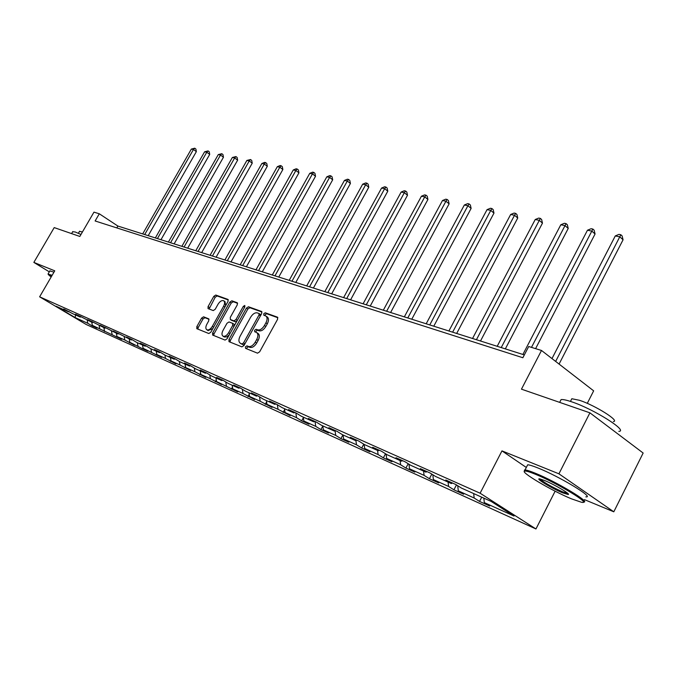 <?xml version="1.0" encoding="UTF-8"?>
<svg xmlns="http://www.w3.org/2000/svg" width="677" height="677" viewBox="0 0 677 677"><rect width="100%" height="100%" fill="white"/><g stroke="black" fill="none" stroke-linecap="round" stroke-linejoin="round"><path stroke-width="1.02" d="M245.48 346.793L245.506 348.325L257.514 353.174L259.646 351.82L277.562 319.341L277.511 317.183L265.257 312.782L263.785 313.739L263.81 315.22L265.79 315.981C267.466 317.301 267.508 319.586 265.917 322.836L264.436 325.519C262.295 328.904 260.036 330.351 257.666 329.868L256.118 329.284L254.645 330.232L254.67 331.738L256.6 332.509C258.292 333.846 258.335 336.164 256.718 339.473L255.237 342.156C253.088 345.549 250.837 346.988 248.476 346.463L246.953 345.854L245.48 346.793M256.803 332.644L258.022 333.439C259.714 334.768 259.756 337.087 258.149 340.396L256.668 343.078C254.527 346.472 252.276 347.902 249.915 347.377L248.383 346.768L246.91 347.707L246.665 348.799M277.892 317.75L266.662 313.722L265.189 314.67L264.935 315.643M266.027 316.142L267.203 316.921C268.879 318.241 268.921 320.526 267.33 323.775L265.849 326.449C263.717 329.834 261.457 331.281 259.088 330.799L257.539 330.207L256.067 331.155L255.821 332.187M203.557 316.811L201.602 318.105L196.829 326.627L196.812 328.683L208.829 333.533L210.809 332.229L228.005 301.468L228.005 299.437L215.76 295.037L213.805 296.348L208.067 306.588L208.051 308.602L213.255 310.574L215.227 309.262L218.096 304.142C219.949 301.273 221.802 300.139 223.647 300.74C224.925 301.756 224.916 303.567 223.622 306.173L212.316 326.39C210.471 329.25 208.643 330.384 206.815 329.775C205.52 328.734 205.529 326.889 206.849 324.241L208.728 320.881L208.736 318.833L203.557 316.811L204.945 317.708L202.998 318.994L198.226 327.507L197.896 329.124M584.437 499.626L613.802 511.804L558.923 473.815L589.912 412.835L521.459 389.165L541.498 350.466L528.695 346.514L522.864 357.735L95.127 220.973L99.299 213.788L93.968 212.138L79.827 236.459L54.211 227.599L33.85 262.405L49.311 271.858M558.923 473.815L501.97 450.882L480.111 493.211L39.621 296.814L54.752 270.825L33.85 262.405M228.97 339.515L228.987 341.657L241.892 346.869L243.974 345.532L261.66 313.612L261.627 311.488L248.484 306.766L246.428 308.111L228.97 339.515L230.392 340.421L230.062 342.105M225.06 340.082L212.612 335.056L212.62 332.957L229.833 302.128L231.839 300.8L237.28 302.763L237.288 304.819L230.273 317.395L230.375 319.527L233.937 320.873L235.977 319.544L243.305 306.368L244.812 305.462L244.82 306.909L227.1 338.762L225.06 340.082M589.912 412.835L643.15 453.031L613.802 511.804M480.111 493.211L535.956 528.965L86.199 324.495L39.621 296.814M92.639 325.535L92.36 326.026L96.938 328.1L92.343 325.358L121.615 339.279L116.943 336.477L124.822 340.04L134.537 345.126L129.823 342.308L129.519 342.858M92.36 326.026L87.773 323.293L75.13 317.572L55.963 306.182L68.436 311.775L63.723 308.974L72.93 313.789L80.241 317.073L75.494 314.238L80.114 316.303L92.41 322.531L87.621 319.671L92.394 321.803L104.969 328.167L100.137 325.273L105.062 327.473L117.933 333.981L113.059 331.061L118.136 333.329L131.321 339.981L126.404 337.028L131.651 339.38L136.585 342.35L145.149 346.192L140.19 343.205L145.614 345.634L150.59 348.63L159.442 352.599L154.441 349.586L160.051 352.099L165.07 355.129L174.234 359.233L169.182 356.187L174.996 358.785L180.057 361.848L189.535 366.096L184.449 363.016L190.457 365.707L195.56 368.804L205.385 373.213L200.248 370.091L206.477 372.883L211.63 376.014L221.802 380.576L216.623 377.427L223.088 380.313L228.276 383.478L238.829 388.209L233.607 385.027L240.31 388.031L245.539 391.23L256.49 396.138L251.235 392.914L258.191 396.028L263.463 399.261L274.828 404.364L269.531 401.106L276.758 404.347L282.072 407.613L293.886 412.911L288.546 409.619L296.061 412.987L301.417 416.287L313.696 421.805L308.323 418.479L316.134 421.974L321.533 425.317L334.32 431.046L328.895 427.686L337.036 431.334L342.469 434.71L355.789 440.685L350.331 437.283L358.818 441.082L364.285 444.493L378.164 450.721L372.68 447.285L381.523 451.246L387.024 454.699L401.512 461.198L395.994 457.728L405.227 461.858L410.761 465.344L425.892 472.131L420.341 468.628L429.988 472.952L435.556 476.464L451.373 483.564L445.788 480.018L455.883 484.546L461.477 488.092L491.104 501.386L514.021 516.043L484.309 502.605L489.683 506.015L479.528 501.42L474.162 498.018L458.287 490.833L463.635 494.218L453.92 489.818L448.58 486.45L433.382 479.578L438.704 482.929L429.404 478.715L424.081 475.372L409.517 468.789L414.823 472.106L405.904 468.069L400.606 464.761L386.643 458.439L391.915 461.731L383.36 457.855L378.096 454.572L364.691 448.512L369.93 451.771L361.713 448.047L356.483 444.797L343.603 438.975L348.816 442.199L340.912 438.62L335.716 435.413L323.335 429.81L328.514 433.009L320.906 429.565L315.744 426.383L303.838 420.992L308.974 424.157L301.663 420.84L296.534 417.692L285.068 412.505L290.171 415.636L278.035 409.323L266.983 404.33L272.052 407.427L260.205 401.266L249.551 396.451L254.577 399.515L243.009 393.489L232.736 388.843L237.72 391.873L216.505 381.498L221.455 384.502L210.403 378.748L200.824 374.415L205.732 377.385L194.934 371.749L185.667 367.56L190.542 370.505L179.972 364.988L171.019 360.934L175.851 363.845L165.51 358.446L156.836 354.52L161.634 357.405L143.118 348.317L147.874 351.168L142.695 348.824L129.823 342.308L129.222 339.042M91.742 322.227L92.343 325.358M99.155 325.552L99.747 328.709M80.241 317.073L80.978 316.828M103.852 327.668L104.453 330.833M111.493 331.095L112.094 334.286M92.41 322.531L93.181 322.277M116.342 333.27L116.943 336.477M124.221 336.799L124.822 340.04M104.969 328.167L105.764 327.896M137.355 342.689L137.956 345.981M117.933 333.981L118.754 333.702M142.517 345.008L143.118 348.317M150.912 348.773L151.504 352.116M131.321 339.981L132.167 339.693M156.243 351.168L156.836 354.52M164.909 355.027L165.51 358.446M145.149 346.192L146.02 345.879M170.426 357.524L171.019 360.934M179.363 361.425L179.972 364.988M159.442 352.599L160.347 352.277M185.075 364.099L185.667 367.56M194.307 368.043L194.934 371.749M174.234 359.233L175.174 358.895M200.231 370.903L200.824 374.415M209.768 374.88L210.403 378.748M189.535 366.096L190.508 365.741M215.912 377.935L216.505 381.498M225.771 381.955L226.423 385.992M205.385 373.213L206.375 372.832M232.152 385.221L232.736 388.843M242.341 389.267L243.009 393.489M221.802 380.576L222.809 380.195M248.975 392.762L249.551 396.451M259.519 396.849L260.205 401.266M238.829 388.209L239.844 387.819M266.408 400.589L266.983 404.33M277.333 404.702L278.035 409.323M256.49 396.138L257.514 395.732M284.501 408.705L285.068 412.505M295.832 412.885L296.534 417.692M274.828 404.364L275.869 403.949M303.279 417.125L303.838 420.992M315.05 421.492L315.744 426.383M293.886 412.911L294.935 412.479M322.785 425.875L323.335 429.81M335.073 430.733L335.716 435.413M313.696 421.805L314.763 421.356M343.061 434.972L343.603 438.975M355.924 440.625L356.483 444.797M334.32 431.046L335.386 430.597M364.15 444.417L364.691 448.512M377.571 450.45L378.096 454.572M355.789 440.685L356.872 440.211M386.102 454.115L386.643 458.439M400.099 460.555L400.606 464.761M378.164 450.721L379.264 450.239M408.967 464.219L409.517 468.789M423.582 471.099L424.081 475.372M401.512 461.198L402.62 460.69M432.823 474.738L433.382 479.578M448.089 482.092L448.58 486.45M425.892 472.131L427.009 471.615M457.72 485.705L458.287 490.833M473.688 493.575L474.162 498.018M451.373 483.564L452.498 483.023M483.843 498.128L484.309 502.605M587.281 403.365L593.653 390.841L541.498 350.466M555.132 491.18L535.956 528.965M524.337 354.909L117.883 226.05L99.299 213.788M75.562 314.974L75.13 317.572M87.181 320.187L87.773 323.293M68.436 311.775L69.147 311.538M116.808 227.904L117.883 226.05M481.719 497.172L479.528 501.42M456.467 484.91L453.92 489.818M431.816 474.103L429.404 478.715M408.189 463.72L405.904 468.069M385.526 453.759L383.36 457.855M363.777 444.18L361.713 448.047M342.909 434.905L340.912 438.62M322.811 426.045L320.906 429.565M303.364 417.701L301.663 420.84M284.645 409.653L283.121 412.445M266.611 401.876L265.257 404.347M249.221 394.361L248.027 396.544M232.456 387.1L231.399 389.013M216.268 380.076L215.345 381.735M200.629 373.272L199.833 374.711M185.523 366.689L184.829 367.916M170.909 360.308L170.325 361.34M156.768 354.13L156.285 354.985M143.084 348.139L142.695 348.824M117.053 336.545L116.757 337.07M104.664 330.96L104.376 331.468M501.97 450.882L526.317 467.452M261.999 312.046L249.881 307.697L247.833 309.042L230.392 340.421M242.053 343.899L243.517 342.96L259.02 314.983L258.995 313.502L257.302 312.884C254.967 312.444 252.741 313.891 250.642 317.217L240.098 336.215C238.49 339.49 238.524 341.8 240.191 343.129L243.483 344.805L244.693 344.238M260.603 315.524L260.408 314.433L259.105 313.586M241.444 343.924L240.462 343.256M243.483 344.805L241.892 344.17M237.627 303.296L233.227 301.722L231.221 303.042L214.025 333.846L213.695 335.496M231.551 320.289L235.342 321.787L236.933 321.084M222.978 330.486C221.641 333.186 221.65 335.064 222.995 336.147C224.882 336.774 226.761 335.631 228.64 332.72L232.685 325.451L232.583 323.301L229.021 321.947L226.998 323.267L222.978 330.486M224.273 336.96L226.787 336.926L229.368 334.683M234.377 325.679L234.081 324.258L232.812 323.454M209.066 319.299L204.945 317.708M208.093 330.588L212.866 328.565M225.619 305.725L225.026 301.654L223.808 300.85M228.344 299.97L217.139 295.951L215.184 297.254L209.108 309.017M559.075 364.074L623.068 239.785L619.853 236.857L615.283 235.918L551.983 358.582M555.648 361.425L620.834 234.75L622.121 235.918L623.068 239.785M615.283 235.918L619.006 234.377L620.834 234.75M571.498 498.847L581.408 502.249C593.094 504.907 556.968 482.87 535.253 474.196C529.685 471.928 526.207 470.887 524.819 471.074C519.022 471.378 551.586 490.698 571.498 498.847M524.37 471.31L524.472 469.99L525.03 469.965C526.774 470.058 530.15 471.133 535.16 473.172C556.359 481.618 592.383 503.29 583.286 502.029M562.621 492.814C551.797 488.413 534.322 477.776 539.831 478.91L544.503 480.484C554.438 484.478 571.337 494.515 568.138 494.506L562.621 492.814M540.051 478.952C543.716 482.396 551.213 486.678 562.536 491.807L567.791 493.415L568.138 494.506M560.074 401.571L561.098 399.582C563.002 399.328 566.514 400.073 571.633 401.808C593.399 408.9 628.831 431.181 618.82 431.351M571.058 400.209L571.82 398.728L579.504 400.302C595.201 405.371 620.504 421.322 613.345 421.576M526.977 466.165L527.679 464.794C529.431 464.871 532.816 465.911 537.843 467.934C559.16 476.312 595.218 498.094 585.842 496.833M51.884 275.742L48.262 274.523L51.13 277.037M48.169 274.177L52.163 275.277M72.651 231.788L75.088 231.949L80.978 234.479M79.48 231.399L82.45 231.94M49.861 270.91L53.974 272.154M535.609 348.647L595.066 233.997L591.85 231.119L587.467 230.222L522.898 354.46M531.496 347.377L592.874 229.063L594.161 230.222L595.066 233.997M587.467 230.222L591.123 228.708L592.874 229.063M505.33 348.892L568.223 228.454L565.007 225.619L560.81 224.764L497.197 346.311M501.242 347.589L566.065 223.622L567.351 224.756L568.223 228.454M560.81 224.764L564.39 223.283L566.065 223.622M480.501 341.013L542.472 223.131L539.256 220.347L535.228 219.517L472.546 338.492M476.43 339.727L540.348 218.4L541.625 219.517L542.472 223.131M535.228 219.517L538.731 218.07L540.348 218.4M456.67 333.456L517.736 218.028L514.537 215.286L510.661 214.491L448.893 330.994M452.625 332.179L514.537 215.286L515.646 213.382L516.932 214.482L517.736 218.028M510.661 214.491L514.097 213.069L515.646 213.382M433.779 326.204L493.973 213.12L490.774 210.412L487.051 209.65L426.18 323.792M429.76 324.926L490.774 210.412L491.917 208.558L493.194 209.642L493.973 213.12M487.051 209.65L490.427 208.262L491.917 208.558M411.777 319.231L471.116 208.398L467.925 205.732L464.346 205.004L404.338 316.87M407.782 317.962L467.925 205.732L469.085 203.921L470.363 204.987L471.116 208.398M464.346 205.004L467.655 203.633L469.085 203.921M390.604 312.52L449.113 203.853L445.94 201.23L442.487 200.527L383.326 310.21M386.635 311.259L445.94 201.23L447.116 199.461L448.386 200.51L449.113 203.853M442.487 200.527L445.737 199.182L447.116 199.461M370.226 306.055L427.923 199.47L424.758 196.889L421.441 196.212L363.1 303.795M366.291 304.802L424.758 196.889L425.951 195.162L427.221 196.195L427.923 199.47M421.441 196.212L424.623 194.891L425.951 195.162M350.601 299.835L407.495 195.255L404.347 192.708L401.148 192.056L343.611 297.618M346.683 298.591L404.347 192.708L405.557 191.024L406.818 192.04L407.495 195.255M401.148 192.056L404.279 190.762L405.557 191.024M331.671 293.835L387.794 191.185L384.663 188.68L381.574 188.045L324.825 291.66M327.786 292.599L384.663 188.68L385.882 187.03L387.134 188.028L387.794 191.185M381.574 188.045L384.646 186.776L385.882 187.03M313.417 288.038L368.779 187.258L365.665 184.787L362.677 184.178L306.698 285.914M309.558 286.82L365.665 184.787L366.9 183.171L368.144 184.161L368.779 187.258M362.677 184.178L365.707 182.925L366.9 183.171M295.79 282.453L350.415 183.467L347.318 181.03L344.441 180.437L289.197 280.363M291.965 281.243L347.318 181.03L348.562 179.447L349.797 180.42L350.415 183.467M344.441 180.437L347.411 179.21L348.562 179.447M278.763 277.054L332.678 179.803L329.597 177.399L326.813 176.824L272.298 275.006M274.972 275.852L329.597 177.399L330.85 175.851L332.077 176.807L332.678 179.803M326.813 176.824L329.733 175.622L330.85 175.851M262.312 271.841L315.524 176.257L312.461 173.887L309.761 173.337L255.965 269.827M258.546 270.648L312.461 173.887L313.713 172.373L314.94 173.32L315.524 176.257M309.761 173.337L312.639 172.153L313.713 172.373M246.403 266.797L298.929 172.83L295.883 170.494L293.276 169.961L240.174 264.817M242.671 265.612L295.883 170.494L297.144 169.005L298.362 169.935L298.929 172.83M293.276 169.961L296.103 168.793L297.144 169.005M231.009 261.914L282.859 169.512L279.838 167.202L277.316 166.686L224.891 259.976M227.303 260.738L279.838 167.202L281.107 165.747L282.317 166.669L282.859 169.512M277.316 166.686L280.1 165.543L281.107 165.747M216.115 257.192L267.305 166.297L264.301 164.02L261.855 163.521L210.09 255.288M212.434 256.024L264.301 164.02L265.579 162.59L266.78 163.504L267.305 166.297M261.855 163.521L264.597 162.395L265.579 162.59M201.678 252.614L252.233 163.182L249.246 160.94L246.877 160.449L195.763 250.744M198.031 251.463L249.246 160.94L250.524 159.535L251.717 160.432L252.233 163.182M246.877 160.449L250.524 159.535M187.69 248.18L237.627 160.17L234.657 157.953L232.363 157.479L181.876 246.335M184.076 247.037L234.657 157.953L235.934 156.573L237.128 157.462L237.627 160.17M232.363 157.479L235.934 156.573M174.133 243.881L223.452 157.242L220.507 155.05L218.282 154.593L168.412 242.07M170.545 242.747L220.507 155.05L221.794 153.696L222.97 154.576L223.452 157.242M218.282 154.593L221.794 153.696M160.974 239.717L209.709 154.398L206.781 152.24L204.615 151.792L155.355 237.932M157.419 238.583L206.781 152.24L208.059 150.912L209.235 151.775L209.709 154.398M204.615 151.792L208.059 150.912M148.212 235.664L196.355 151.64L193.453 149.507L191.354 149.075L142.678 233.912M144.683 234.547L193.453 149.507L194.739 148.204L195.898 149.058L196.355 151.64M191.354 149.075L194.739 148.204M249.915 347.377L248.476 346.463M256.668 343.078L255.237 342.156M258.149 340.396L256.718 339.473M257.539 330.207L256.118 329.284M259.088 330.799L257.666 329.868M265.849 326.449L264.436 325.519M267.33 323.775L265.917 322.836M266.662 313.722L265.257 312.782M248.383 346.768L246.953 345.854M247.833 309.042L246.428 308.111M249.881 307.697L248.484 306.766M244.913 343.848L243.517 342.96M260.391 315.897L259.02 314.983M214.025 333.846L212.62 332.957M231.221 303.042L229.833 302.128M233.227 301.722L231.839 300.8M231.771 320.433L230.375 319.527M235.342 321.787L233.937 320.873M237.314 320.416L235.977 319.544M244.634 307.248L243.305 306.368M229.985 333.575L228.64 332.72M234.022 326.314L232.685 325.451M213.61 327.219L212.316 326.39M224.899 307.011L223.622 306.173M209.455 307.485L208.067 306.588M215.184 297.254L213.805 296.348M217.139 295.951L215.76 295.037M198.226 327.507L196.829 326.627M202.998 318.994L201.602 318.105M260.408 314.433L259.046 313.536M241.621 344.034L240.191 343.129M231.686 320.39L230.282 319.476M224.409 337.044L222.995 336.147M234.081 324.258L232.736 323.386M208.22 330.664L206.815 329.775M527.679 464.794L525.03 469.965M570.449 401.41L571.82 398.728M561.098 399.582L559.659 402.375M524.819 471.074L524.472 469.99M49.971 270.724L48.169 273.821M78.388 233.277L79.598 231.187M72.811 231.517L71.593 233.607M48.262 274.523L48.075 273.855"/></g></svg>
